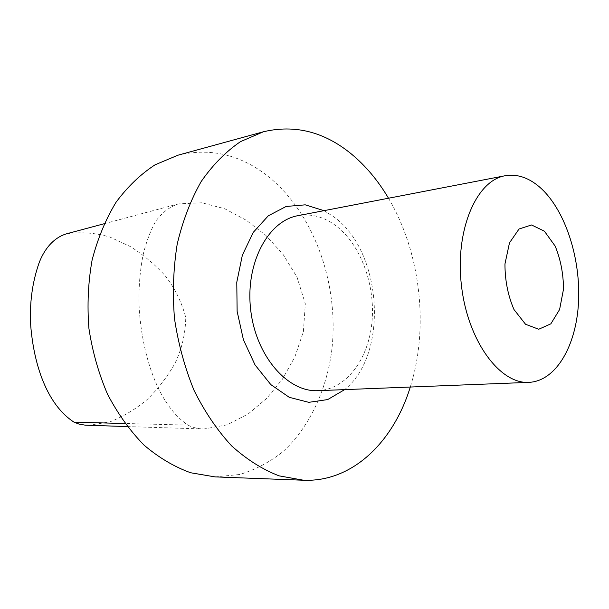 <?xml version="1.0" encoding="UTF-8"?>
<svg xmlns="http://www.w3.org/2000/svg" width="609" height="609" viewBox="0 0 609 609"><rect width="100%" height="100%" fill="white"/><g stroke="black" fill="none" stroke-linecap="round" stroke-linejoin="round"><path stroke-width="0.46" stroke-dasharray="3.04 2.28" d="M88.29 425.356L110.008 421.847C123.696 416.381 136.21 408.829 147.561 399.192C158.188 388.702 167.308 376.788 174.92 363.451C181.779 349.368 185.402 334.075 185.775 317.586C181.573 301.645 174.577 287.547 164.788 275.298C154.374 264.017 142.826 254.402 130.151 246.455L110.016 237.129C95.78 232.851 81.301 231.74 66.564 233.803M187.915 425.105C193.129 427.685 198.488 428.98 203.985 428.987L227.165 424.846L248.213 413.945L266.704 398.4L282.393 379.201L294.893 356.874L303.396 331.639L305.315 303.8L297.017 277.148L283.078 254.41L265.897 235.409L246.249 220.245L224.82 208.765L201.861 202.774L178.33 203.893C169.173 207.022 161.454 213.089 155.173 222.079C149.959 232.09 145.932 243.021 143.092 254.874C139.537 273.114 138.289 291.939 139.362 311.366C142.856 355.077 157.137 404.14 187.915 425.105L124.921 423.491M177.881 155.226C209.138 147.743 238.286 154.077 265.334 174.227C314.647 211.612 340.796 287.136 331.159 354.94C325.054 393.414 308.39 428.074 283.223 451.414C269.97 462.041 255.445 469.729 239.657 474.495L215 476.885M297.93 215.685C311.146 213.409 323.767 216.728 335.787 225.634C360.749 244.422 375.578 285.134 371.947 322.268C368.407 359.394 346.216 389.44 318.119 390.666M323.996 210.661L333.785 216.834C382.262 251.136 389.159 354.095 344.656 389.623M388.496 198.229C420.522 252.126 429.193 327.269 410.283 387.042M127.235 426.574L203.985 428.987M104.086 223.762L178.33 203.893"/><path stroke-width="0.91" d="M104.086 223.762L66.564 233.803C53.691 237.624 44.175 249.043 38.885 263.461C32.117 283.101 29.407 303.944 30.754 326.005C33.739 362.812 46.056 404.071 74.062 422.189L79.01 424.077L85.191 425.166L127.235 426.574M410.283 387.042C393.521 441.791 352.55 482.191 303.647 480.242L215 476.885L190.64 472.759C174.364 466.875 158.835 457.671 144.051 445.141C130.022 430.822 117.872 413.876 107.587 394.312C98.666 373.568 92.446 351.621 88.922 328.464C87.079 305.117 88.138 282.325 92.096 260.096C97.653 238.705 105.631 219.438 116.022 202.295C127.563 186.735 140.588 174.235 155.097 164.795L177.881 155.226L263.431 131.765C294.893 124.35 324.194 131.75 351.347 153.963C365.689 165.838 378.075 180.591 388.496 198.229M544.408 231.192L555.164 246.097C560.638 259.48 563.416 273.844 563.5 289.199L559.602 309.524L550.833 323.851L538.721 329.248L525.544 324.27L513.988 309.539C507.959 295.555 504.945 280.361 504.96 263.963L509.482 242.854L519.051 228.992L531.55 224.972L544.408 231.192M541.69 188.942C565.951 211.917 580.933 259.685 578.489 302.909C576.114 346.102 555.941 381.105 528.955 382.361C499.852 384.332 467.666 340.812 461.447 285.469C454.893 230.172 476.322 180.462 505.112 175.75C517.81 173.641 530.005 178.041 541.69 188.942M528.955 382.361L318.119 390.666C287.783 392.485 255.856 356.151 250.68 309.798C245.161 263.476 267.975 220.831 297.93 215.685L505.112 175.75M344.656 389.623L327.695 399.573L308.771 402.336L289.275 397.327L270.807 384.591L255.026 364.89L243.417 339.753L237.129 311.359L236.779 282.279L242.359 255.163L253.245 232.387L268.318 215.776L286.161 206.459L305.223 204.837L323.996 210.661M303.647 480.242L279.051 475.842C262.555 469.486 246.752 459.506 231.641 445.895C217.261 430.312 204.746 411.836 194.096 390.483C184.824 367.836 178.292 343.872 174.494 318.591C172.431 293.112 173.329 268.287 177.204 244.125C182.708 220.9 190.686 200.064 201.137 181.611C212.754 164.917 225.87 151.595 240.486 141.653L263.431 131.765M124.921 423.491L74.062 422.189"/></g></svg>
